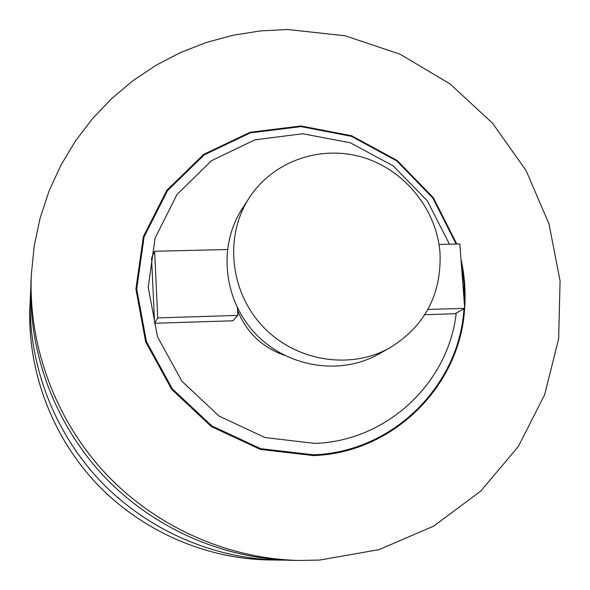 <?xml version="1.0" encoding="UTF-8"?>
<svg xmlns="http://www.w3.org/2000/svg" width="590" height="590" viewBox="0 0 590 590"><rect width="100%" height="100%" fill="white"/><g stroke="black" fill="none" stroke-linecap="round" stroke-linejoin="round"><path stroke-width="0.89" d="M154.602 323.268L151.578 258.11L154.632 251.266L157.737 317.892L154.602 323.268L232.903 320.783L237.814 315.399L237.409 307.818M157.737 317.892L237.814 315.399M154.632 251.266L227.393 249.526M424.829 314.699L454.942 313.747L464.699 308.334L427.912 309.477M464.699 308.334L459.846 243.958L439.026 244.452M389.931 347.79L378.603 354.14C340.083 375.933 286.91 367.312 255.197 333.416C223.3 299.676 217.953 246.082 242.07 208.971L249.098 198.056C224.266 236.258 229.812 291.526 262.727 326.336C295.45 361.316 350.268 370.24 389.931 347.79C424.852 326.108 441.549 294.55 440.022 253.125C436.829 209.443 404.497 169.588 362.304 157.198C320.156 144.712 272.691 161.395 249.098 198.056M237.541 310.362C246.428 332.295 261.975 347.237 284.181 355.195M449.447 244.201L427.308 200.806L393.198 165.901L350.327 142.795L302.714 133.76L254.88 139.845L211.5 160.694L176.993 194.53L155.067 238.176L148.238 287.271L157.471 336.743L181.971 381.31L219.185 416.156L265.117 437.581L314.809 443.4C387.21 441.032 448.548 382.652 456.232 313.032M285.803 560.131L268.509 559.932C204.701 558.686 140.995 530.558 96.074 483.07C51.419 435.317 27.251 370.011 29.92 306.24L30.783 288.967M319.706 560.058L299.904 560.463C228.301 559.077 156.534 527.372 105.898 473.829C55.556 419.999 28.313 346.433 31.314 274.874L34.176 246.096L40.15 217.983L49.125 190.887L60.962 165.112L75.49 140.944L92.505 118.649L111.79 98.464L133.089 80.594L156.136 65.217L180.658 52.466L206.367 42.458L232.969 35.267L260.168 30.946L287.662 29.5L345.187 35.784L400.116 54.243L450.008 83.883L492.657 123.303L526.177 170.724L549.032 224.038L560.08 280.892L558.656 338.719L544.6 394.828L518.315 446.49L480.791 491.072L433.635 526.133L379.038 549.637L319.706 560.058M279.055 560.109C212.621 558.819 146.209 529.488 99.371 479.965C52.812 430.176 27.605 362.09 30.392 295.708M299.904 560.463L292.721 560.338C222.895 558.988 152.98 528.102 103.648 475.946C54.612 423.509 28.069 351.832 30.997 282.05L31.314 274.874M456.136 244.046L432.817 198.011L396.797 160.945L351.456 136.334L301.033 126.614L250.3 132.898L204.221 154.868L167.501 190.651L144.093 236.892L136.703 288.997L146.409 341.536L172.361 388.891L211.862 425.921L260.64 448.658L313.408 454.787C393.073 452.169 459.367 385.528 463.976 308.732M464.315 303.223L464.005 283.569L461.365 264.055M464.654 308.356C460.266 385.683 393.604 452.943 313.401 455.583L260.382 449.425L211.382 426.585L171.697 389.378L145.634 341.802L135.907 289.012L143.348 236.671L166.882 190.223L203.793 154.3L250.094 132.256L301.055 125.98L351.699 135.774L397.225 160.517L433.385 197.775L456.778 244.031M461.011 259.408C464.61 275.464 465.834 291.674 464.677 308.017"/></g></svg>
